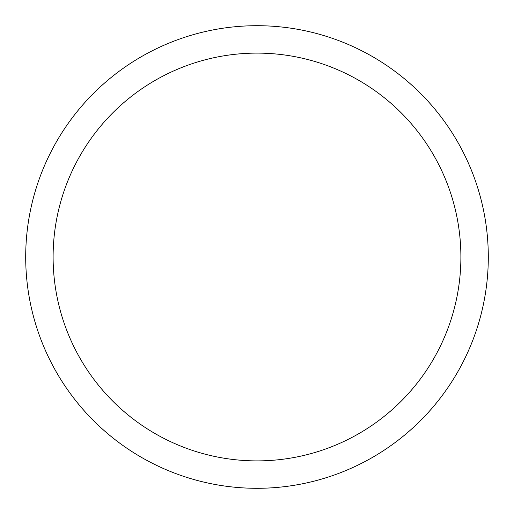 <?xml version="1.0" encoding="UTF-8"?>
<svg xmlns="http://www.w3.org/2000/svg" width="514" height="514" viewBox="0 0 514 514"><rect width="100%" height="100%" fill="white"/><g stroke="black" fill="none" stroke-linecap="round" stroke-linejoin="round"><path stroke-width="0.77" d="M488.3 257A231.3 231.3 0 0 1 257 488.3A231.3 231.3 0 0 1 25.7 257A231.3 231.3 0 0 1 257 25.7A231.3 231.3 0 0 1 488.3 257M460.891 257A203.891 203.891 0 0 0 257 53.109A203.891 203.891 0 0 0 53.109 257A203.891 203.891 0 0 0 257 460.891A203.891 203.891 0 0 0 460.891 257"/></g></svg>
